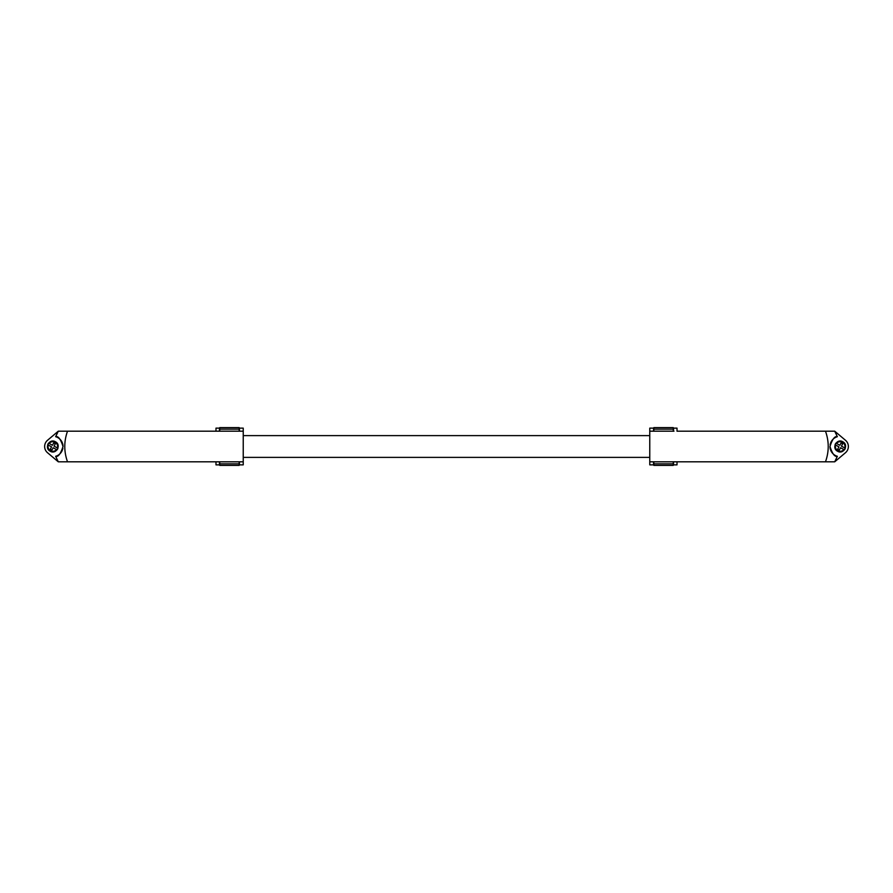 <?xml version="1.0" encoding="UTF-8"?>
<svg xmlns="http://www.w3.org/2000/svg" width="893" height="893" viewBox="0 0 893 893"><rect width="100%" height="100%" fill="white"/><g stroke="black" fill="none" stroke-linecap="round" stroke-linejoin="round"><path stroke-width="1.34" d="M243.231 435.617L649.769 435.617M243.231 457.383L649.769 457.383M62.856 448.286A10.203 10.203 0 0 1 62.689 449.079M62.477 449.771A10.203 10.203 0 0 1 55.645 456.301C58.19 457.138 60.646 453.867 63.023 446.5C60.646 439.122 58.179 435.862 55.645 436.699L58.279 431.196L47.541 440.26A8.16 8.16 0 0 0 47.541 452.74L58.279 461.804L55.645 456.301M219.455 461.804L219.455 464.873L215.983 464.873L215.983 461.804L239.447 461.804L239.447 464.873L243.231 464.873L243.231 461.804L239.447 461.804L243.231 461.804L243.231 428.127L239.447 428.127L239.447 431.196L58.447 431.196M67.511 431.196C63.872 441.399 63.872 451.601 67.511 461.804L58.447 461.804M215.983 461.804L67.511 461.804M55.645 436.699A10.203 10.203 0 0 1 63.023 446.5M239.447 431.196L243.231 431.196M219.455 431.196L219.455 428.127L215.983 428.127L215.983 431.196M219.756 461.804L219.756 465.376L239.145 465.376L239.145 461.804M239.145 431.196L239.145 427.624L219.756 427.624L219.756 429.153L239.145 429.153M219.756 431.196L219.756 429.153M56.493 449.559A4.778 4.778 0 0 1 48.255 445.06L47.697 444.747A5.403 5.403 0 0 1 48.579 443.14L49.137 443.441A4.778 4.778 0 0 1 57.375 447.94L57.933 448.253A5.403 5.403 0 0 1 57.052 449.86L53.178 447.75L51.906 450.072L50.298 449.19L51.571 446.868L48.255 445.06M49.137 443.441L52.453 445.25L53.725 442.928L55.333 443.81L54.06 446.132L57.375 447.94M830.144 444.714A10.203 10.203 0 0 1 830.311 443.921M830.523 443.229A10.203 10.203 0 0 1 837.355 436.699C834.81 435.862 832.354 439.133 829.977 446.5C832.354 453.878 834.821 457.138 837.355 456.301L834.721 461.804L845.459 452.74A8.16 8.16 0 0 0 845.459 440.26L834.721 431.196L837.355 436.699M673.969 431.196L653.553 431.196L653.553 428.127L649.769 428.127L649.769 431.196L653.553 431.196L649.769 431.196L649.769 464.873L653.553 464.873L653.553 461.804L834.553 461.804M825.489 461.804C829.128 451.601 829.128 441.399 825.489 431.196L834.553 431.196M673.545 431.196L673.545 428.127L677.017 428.127L677.017 431.196L825.489 431.196M837.355 456.301A10.203 10.203 0 0 1 829.977 446.5M653.553 461.804L649.769 461.804M673.545 461.804L673.545 464.873L677.017 464.873L677.017 461.804M673.244 431.196L673.244 427.624L653.855 427.624L653.855 431.196M653.855 461.804L653.855 465.376L673.244 465.376L673.244 463.847L653.855 463.847M673.244 461.804L673.244 463.847M836.507 443.441A4.778 4.778 0 0 1 844.745 447.94L845.303 448.253A5.403 5.403 0 0 1 844.421 449.86L843.863 449.559A4.778 4.778 0 0 1 835.625 445.06L835.067 444.747A5.403 5.403 0 0 1 835.948 443.14L839.822 445.25L841.094 442.928L842.702 443.81L841.429 446.132L844.745 447.94M843.863 449.559L840.547 447.75L839.275 450.072L837.667 449.19L838.94 446.868L835.625 445.06M219.756 463.847L239.145 463.847M673.244 429.153L653.855 429.153M50.22 451.244C56.181 454.883 61.695 444.803 55.411 441.756C49.45 438.117 43.936 448.197 50.22 451.244M842.78 441.756C836.819 438.117 831.305 448.197 837.589 451.244C843.55 454.883 849.064 444.803 842.78 441.756"/></g></svg>
